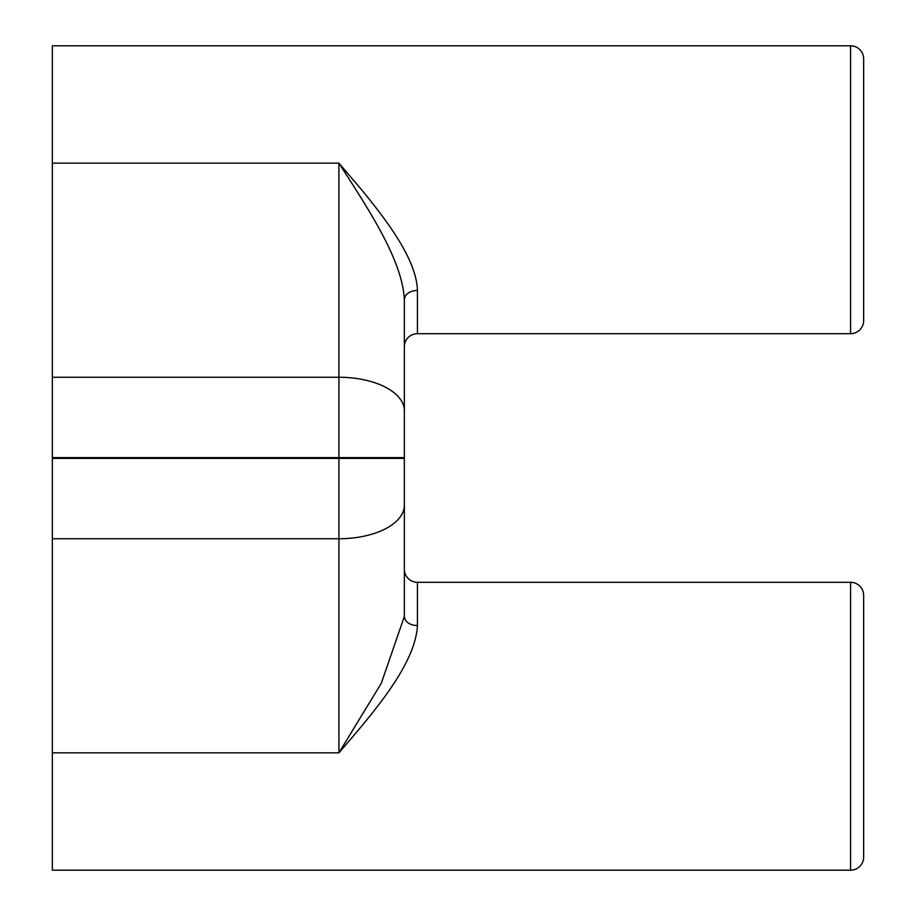 <?xml version="1.0" encoding="UTF-8"?>
<svg xmlns="http://www.w3.org/2000/svg" width="916" height="916" viewBox="0 0 916 916"><rect width="100%" height="100%" fill="white"/><g stroke="black" fill="none" stroke-linecap="round" stroke-linejoin="round"><path stroke-width="1.37" d="M863.662 857.113A13.087 13.087 0 0 1 850.575 870.2L850.575 582.313A13.087 13.087 0 0 1 863.662 595.4L863.662 857.113M404.345 569.225A13.087 13.087 0 0 0 417.433 582.313L850.575 582.313M404.345 507.453L404.345 299.509C402.422 260.029 368.324 208.951 338.92 163.174L361.602 189.738C388.785 222.874 416.517 260.442 417.433 290.361L417.433 333.687A13.087 13.087 0 0 0 404.345 346.775M850.575 45.8A13.087 13.087 0 0 1 863.662 58.887L863.662 320.6A13.087 13.087 0 0 1 850.575 333.687L850.575 45.8L52.338 45.8L52.338 870.2L850.575 870.2M417.433 582.313L417.433 625.639C415.269 664.398 374.14 711.961 338.92 752.826L52.338 752.826M417.433 625.639C409.498 625.09 405.135 622.033 404.345 616.491L381.308 683.244L338.92 752.826L338.92 458.389L52.338 458.389M404.345 616.491L404.345 505.266A65.425 33.48 180 0 1 338.92 538.745L52.338 538.745M404.345 299.509C405.135 293.967 409.498 290.91 417.433 290.361M404.345 468.809L404.345 408.559M404.345 446.687L404.345 469.313M52.338 457.611L338.92 457.611L338.92 377.255L52.338 377.255M52.338 163.174L338.92 163.174L338.92 377.255A65.425 33.48 180 0 1 404.345 410.734M404.345 457.611L338.92 457.611L338.92 458.389L404.345 458.389M404.345 458L338.92 458M850.575 333.687L417.433 333.687"/></g></svg>
